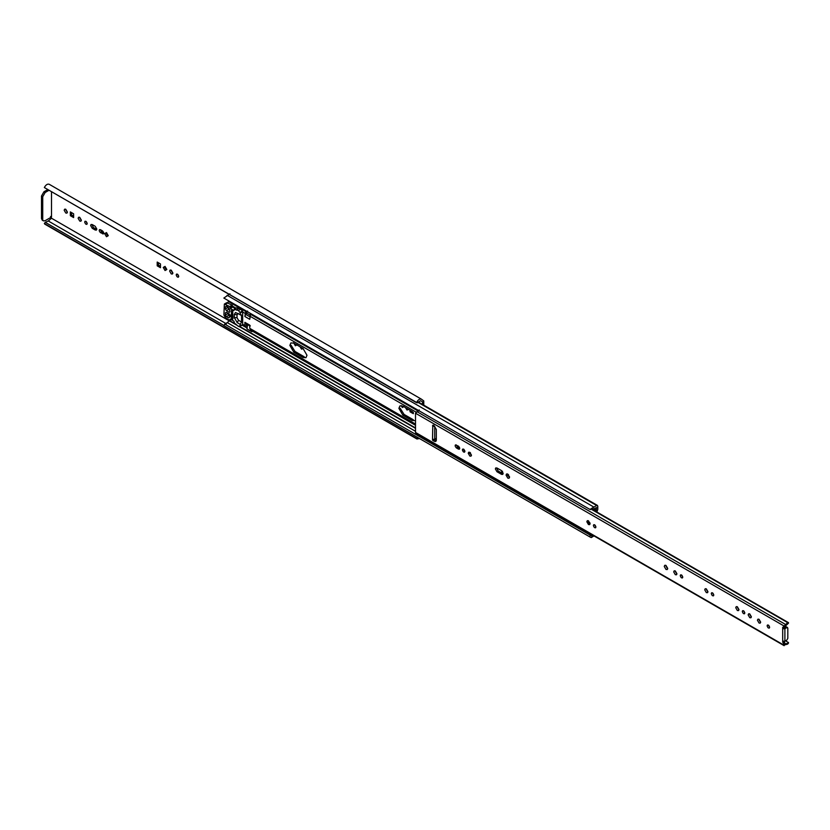 <?xml version="1.0" encoding="UTF-8"?>
<svg xmlns="http://www.w3.org/2000/svg" width="830" height="830" viewBox="0 0 830 830"><rect width="100%" height="100%" fill="white"/><g stroke="black" fill="none" stroke-linecap="round" stroke-linejoin="round"><path stroke-width="1.25" d="M419.254 409.927L415.508 413.226L415.508 432.44L783.904 645.128L787.649 644.111L788.5 643.094L783.904 644.277L784.143 645.678L415.768 433.001M784.641 626.754L788.5 623.174L787.712 622.583L782.586 627.563M784.889 641.196L786.84 640.065L787.815 638.374L787.815 628.154L786.84 627.594L784.889 628.725L784.889 641.196L782.929 641.196L782.69 642.109L783.904 644.277M787.815 628.154L786.591 627.449M782.69 627.532L782.69 642.109L783.904 641.403L785.128 643.572M783.904 626.826L784.153 628.02L782.929 628.725L784.889 628.725M785.616 626.889L783.904 627.874M456.376 444.963C454.736 444.994 454.736 445.969 456.376 447.889L458.482 449.103C460.121 449.072 460.121 448.096 458.482 446.167L455.431 444.901M459.426 449.165L458.482 449.103L459.696 448.397L457.6 447.183L456.334 444.932M501.517 470.62L496.973 468.006L495.769 467.923L495.365 468.929L496.973 471.72L501.517 474.345L502.721 474.418L503.125 473.422L501.517 470.62M501.517 474.345L502.741 473.639L498.197 471.025L496.599 467.975M788.5 642.565L785.522 640.822M415.508 432.44L415.747 432.99M592.039 509.226L788.5 622.656M591.728 509.433L787.712 622.583M591.666 509.464L787.649 622.614M432.762 439.278L432.762 440.408L434.37 441.332L435.688 441.508L436.321 440.211L436.321 429.483L434.37 426.101L432.762 425.178L432.762 426.298L434.713 426.298L434.713 439.278L432.513 439.412L432.762 426.298L433.976 425.593M769.638 627.283C768.798 624.907 767.947 624.419 767.107 625.82C767.947 628.196 768.798 628.694 769.638 627.283L769.275 628.113M767.47 625L767.107 625.82M760.654 622.095L759.045 619.304L757.904 619.19L757.427 620.238L759.045 623.029L760.187 623.143L760.654 622.095M751.368 616.742L749.76 613.951L748.619 613.837L748.152 614.874L749.76 617.665L750.901 617.779L751.368 616.742M744.821 612.955C743.981 610.579 743.13 610.091 742.29 611.492C743.13 613.868 743.981 614.366 744.821 612.955L744.458 613.785M742.653 610.673L742.29 611.492M738.959 609.573L737.351 606.782L736.21 606.668L735.743 607.716L737.351 610.507L738.493 610.621L738.959 609.573M707.938 591.666L706.33 588.875L705.189 588.761L704.722 589.808L706.33 592.599L707.471 592.713L707.938 591.666M713.8 595.048C712.96 592.672 712.109 592.184 711.269 593.585C712.109 595.961 712.96 596.448 713.8 595.048L713.437 595.867M711.632 592.765L711.269 593.585M676.917 573.758L675.309 570.967L674.168 570.853L673.701 571.891L675.309 574.682L676.45 574.796L676.917 573.758M682.779 577.14C681.938 574.765 681.088 574.267 680.247 575.678C681.088 578.053 681.938 578.541 682.779 577.14L682.416 577.96M680.61 574.848L680.247 575.678M595.919 526.988C595.079 524.612 594.228 524.124 593.388 525.525C594.228 527.901 595.079 528.399 595.919 526.988L595.556 527.818M593.761 524.705L593.388 525.525M590.057 523.606L588.449 520.815L587.308 520.701L586.841 521.748L588.449 524.539L589.591 524.653L590.057 523.606M464.904 451.344C464.053 448.968 463.213 448.48 462.362 449.881C463.213 452.257 464.053 452.755 464.904 451.344L464.53 452.174M462.735 449.061L462.362 449.881M667.714 568.436L665.982 565.438L664.757 565.313L664.249 566.434L665.982 569.442L667.206 569.556L667.714 568.436M509.527 477.115L507.794 474.106L506.57 473.982L506.061 475.113L507.794 478.111L509.018 478.236L509.527 477.115M471.45 455.131L469.832 452.329L468.701 452.226L468.224 453.263L469.832 456.054L470.973 456.168L471.45 455.131M769.638 627.345L768.321 625.063M760.612 622.479L758.693 619.149M751.337 617.126L749.407 613.785M744.821 613.017L743.504 610.735M738.928 609.957L736.999 606.626M707.907 592.049L705.977 588.719M713.8 595.1L712.482 592.827M676.886 574.142L674.956 570.801M682.779 577.192L681.461 574.91M595.919 527.05L594.602 524.768M590.026 523.989L588.097 520.659M464.904 451.406L463.586 449.123M667.652 568.924L665.525 565.24M509.464 477.603L507.338 473.92M471.409 455.514L469.448 452.558L470.226 452.62M432.513 439.983L433.737 439.278L436.217 440.875M434.713 439.278L436.321 438.333M240.285 312.962L238.449 310.513L234.444 309.237L233.925 310.555L230.263 308.438L229.754 306.529L224.349 304.07L223.913 315.006L225.625 317.963L229.754 320.349L230.263 319.042L233.925 321.158L234.444 323.057L238.449 326.408L242.671 324.696L242.671 311.582L240.285 312.962L240.285 314.612L235.461 312.516L234.299 314.539L234.299 317.589L237.017 317.693L238.501 320.256L241.551 322.019L241.551 315.556L240.285 314.612L241.125 314.601M238.48 313.574L237.017 314.643L237.017 317.693M234.299 317.589L237.224 322.663L240.285 324.426L241.551 322.019M229.993 311.551L228.395 307.442L226.362 306.26L225.376 306.83L225.376 308.947L226.362 310.638L229.329 312.35L229.993 311.551M226.362 306.26L225.376 306.83L226.362 306.26M227.773 307.079L228.748 309.248L229.92 309.932M226.362 316.697L228.395 317.869L229.993 316.987L229.329 314.041L226.362 312.329L225.376 312.889L225.376 315.006L226.362 316.697L228.748 315.317L230.792 316.489M228.655 317.724L229.993 316.987M226.362 312.329L225.376 312.889L226.362 312.329M227.773 313.149L228.748 315.317M232.732 316.541L232.732 311.105L231.466 310.368L231.466 318.481L232.732 319.218L232.96 316.292M236.685 309.756L238.999 308.418L240.845 309.123L238.449 310.513M236.228 310.109L238.324 308.719L236.841 307.857L234.174 309.393M242.381 324.893L239.984 326.273L240.285 324.426M235.336 308.594L232.659 307.048L232.151 305.15L226.746 302.691M236.675 309.756L238.999 308.418M242.671 311.582L240.845 309.123M229.972 293.81L223.83 298.063L589.528 509.205L593.917 508.8L596.562 507.576L595.992 511.508M592.34 508.987L589.528 509.205L590.472 509.558M229.236 315.742L230.46 315.037L229.412 314.944M246.655 311.24L244.871 316.489L249.757 319.311L250.681 313.564M246.095 323.212L246.313 325.308L247.392 325.941L246.977 328.908L246.79 327.58L244.871 325.547L244.871 322.32L249.757 325.142L249.757 328.358L415.508 424.057M303.054 357.512L305.969 357.689L306.965 355.25L303.054 348.486L293.768 343.122L290.863 342.946L289.867 345.384L293.768 352.148L303.054 357.512L304.278 356.807L294.992 351.443L291.123 345.29M508.541 474.739L507.317 474.034M412.095 411.441L402.809 406.077L399.904 405.901L398.898 408.339L402.809 415.104L412.095 420.468L413.319 419.762L404.034 414.398L400.164 408.246M596.853 512.006L597.776 509.516L597.776 506.155L596.656 505.512L591.271 508.583M246.977 328.908L251.853 331.73L251.677 330.402L249.757 328.358M250.328 329.624L251.677 330.402M228.696 300.875L227.939 302.39M244.871 316.489L245.794 310.742M234.755 308.262L232.514 306.913M502.565 471.284L501.351 471.99L503.094 472.996M507.524 475.559L509.496 476.7M463.939 450.4L464.852 450.929M412.095 420.468L415 420.644M246.79 327.58L245.441 326.812M229.879 320.39L227.233 322.6L415.508 431.299M227.233 322.6L224.764 324.125L591.095 535.64M224.764 324.125L223.83 325.568L589.528 536.709L590.472 535.267L592.34 535.941L591.271 537.57L593.99 535.889M593.149 535.412L592.34 535.941M591.271 537.57L589.528 536.709L591.271 537.57M232.805 312.557L231.58 311.852L231.58 316.925M231.58 311.852L232.566 310.15M232.805 316.365L232.805 314.041M244.871 322.32L245.877 323.192M247.392 325.941L247.599 324.312M246.095 314.186L247.568 311.063M588.491 520.835L588.346 522.869M588.346 521.966L589.964 522.89M597.776 506.155L417.812 402.249M593.917 507.099L227.088 295.283M423.767 405.154L423.767 400.932L421.412 399.168C419.679 398.659 418.071 399.749 416.587 402.446L417.521 402.83L420.551 400.672L422.543 401.824L422.543 404.449M42.299 220.199L41.5 218.57L43.513 220.905L45.162 220.687L51.512 217.024L51.512 191.938M50.537 216.464L51.512 218.228L229.62 321.054M172.868 272.977L171.25 270.186L170.109 270.072L169.642 271.12L171.25 273.91L172.391 274.025L172.868 272.977M157.202 265.828L160.481 267.717L160.481 263.94L157.202 262.052L157.202 265.828L158.426 265.123L158.426 262.757M165.046 270.538L166.84 269.501L165.046 266.399L163.251 267.436L165.046 270.538M178.73 276.369C177.879 273.983 177.029 273.495 176.188 274.896C177.029 277.282 177.879 277.77 178.73 276.369L178.357 277.189M176.562 274.076L176.188 274.896M410.062 410.269L410.062 411.815L413.34 413.703L413.34 412.396M401.181 405.548L402.322 407.53L404.117 406.493M405.424 407.592L407.011 410.03L408.599 409.418M106.479 236.726L108.274 235.689L106.479 232.576L104.673 233.614L106.479 236.726M100.389 229.671L101.665 231.933L103.76 233.147L102.536 233.853C104.175 233.811 104.175 232.836 102.536 230.916L100.44 229.703C98.801 229.734 98.801 230.709 100.44 232.639L103.491 233.904M100.44 229.703L99.496 229.64M70.343 211.909L70.343 215.686L73.621 217.574L73.621 213.798L70.343 211.909M300.004 346.722L301.591 349.16L303.178 348.558M293.592 342.686L295.387 345.788L297.182 344.751M87.223 223.54C86.382 221.154 85.532 220.666 84.681 222.077C85.532 224.453 86.382 224.94 87.223 223.54L86.849 224.359M85.054 221.247L84.681 222.077M81.361 220.157L79.753 217.367L78.611 217.253L78.134 218.29L79.753 221.081L80.894 221.195L81.361 220.157M95.211 230.014L96.415 230.086L96.83 229.08L95.211 226.289L92.234 224.567L91.03 224.494L90.626 225.501L92.234 228.292L95.211 230.014L96.436 229.308L93.458 227.586L91.86 224.536M67.396 212.086L65.778 209.295L64.636 209.181L64.169 210.229L65.778 213.02L66.919 213.134L67.396 212.086M416.587 402.446L44.332 187.528C45.816 184.831 47.424 183.741 49.157 184.25L421.412 399.168M172.827 273.361L170.897 270.03M160.481 266.316L158.426 265.123M166.27 269.833L164.475 266.731L163.251 267.436M178.73 276.421L177.413 274.139M413.06 412.137L411.286 410.975M408.588 409.481L407.686 408.889M107.693 236.021L105.898 232.908L104.673 233.614M73.621 216.163L71.567 214.98L71.567 212.605M303.168 348.61L302.255 348.029M87.223 223.592L85.905 221.309M81.33 220.541L79.4 217.201M67.355 212.47L65.425 209.139M71.567 214.98L70.343 215.686M45.162 192.487L42.724 196.72L41.5 196.015L43.938 191.782L45.162 192.487L48.814 190.381M42.724 219.276L42.724 196.72M41.5 196.015L41.5 218.57M51.512 218.228L48.296 220.998L45.266 222.326L223.903 325.453M47.59 189.676L43.938 191.782M420.551 400.672L422.543 401.824M417.521 437.244L416.951 438.997L419.503 438.562M44.332 187.528L416.587 402.716M45.266 222.326L44.332 223.519L416.587 438.437M44.332 223.519L416.587 438.707M411.286 411.109L410.062 411.815M784.641 642.316L783.416 643.022M457.6 447.183L456.376 447.889M498.197 471.025L496.973 471.72M416.94 411.649L785.336 624.336M415.508 413.226L783.904 625.913M433.976 439.703L432.762 440.408M435.594 440.626L434.37 441.332M433.737 425.178L432.513 425.883M241.551 315.556L238.501 313.792M234.299 314.539L237.017 314.643M237.224 322.663L238.501 320.256M227.773 307.557L225.376 308.947M228.748 309.248L226.362 310.638M227.773 313.626L225.376 315.006M232.67 318.014L231.56 318.658M232.473 317.9L231.466 318.481M242.381 311.043L239.984 312.422M232.659 307.048L230.263 308.438M232.41 306.633L230.024 308.013M232.41 305.616L230.024 306.996M232.151 305.15L229.754 306.529M228.022 302.763L225.625 304.143M594.073 508.79L596.562 510.222M592.713 508.738L596.376 510.855M250.328 314.165L418.372 411.182M249.757 316.085L415.986 412.064M251.853 330.817L415.508 425.302M242.671 324.271L244.871 325.547M232.41 306.073L236.052 308.179M242.671 311.997L244.871 313.273M404.034 414.398L402.809 415.104M242.028 325.142L246.977 327.995M229.879 320.774L236.363 324.52M239.476 326.325L415.508 427.948M229.682 321.044L236.654 325.07M238.905 326.377L415.508 428.342M470.423 452.734L469.199 453.439M294.992 351.443L293.768 352.148M245.877 314.456L249.757 316.707M247.568 324.634L249.757 325.889M246.863 313.232L249.944 315.006M588.947 523.222L590.047 523.855M228.343 301.477L245.441 311.343M93.458 227.586L92.234 228.292M48.296 220.998L226.362 323.804M101.665 231.933L100.44 232.639M786.311 626.826L787.525 627.522M783.624 627.397L784.848 626.692M436.321 439.215L435.563 438.78M229.059 317.226L229.993 316.687M240.14 326.232L242.526 324.852M234.257 309.217L236.643 307.837M224.411 304.029L226.808 302.649M229.941 320.37L231.259 319.612M590.389 537.217L224.007 325.692M231.871 317.558L233.095 318.264M250.307 325.879L245.421 323.057M597.455 505.429L418.061 401.855M229.422 314.933L228.198 315.639M42.216 220.157L43.44 220.863M416.94 438.987L44.685 224.069"/></g></svg>
